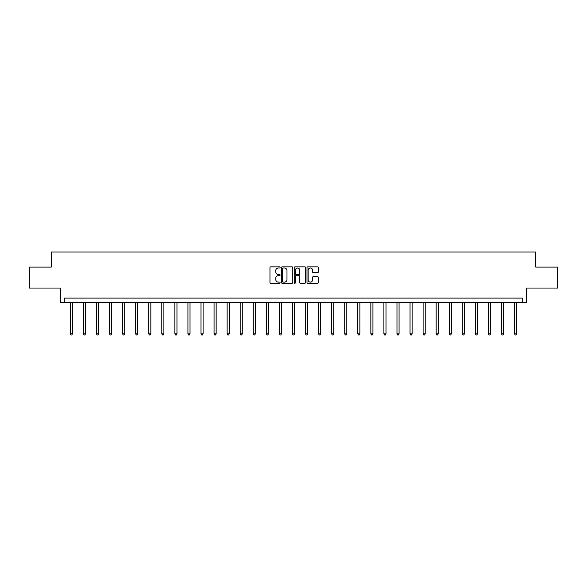 <?xml version="1.0" encoding="UTF-8"?>
<svg xmlns="http://www.w3.org/2000/svg" width="587" height="587" viewBox="0 0 587 587"><rect width="100%" height="100%" fill="white"/><g stroke="black" fill="none" stroke-linecap="round" stroke-linejoin="round"><path stroke-width="0.88" d="M280.102 267.423A0.572 0.572 0 0 0 279.522 266.843L270.79 266.843A0.822 0.822 0 0 0 269.969 267.665L269.969 282.464A0.822 0.822 0 0 0 270.79 283.286L279.522 283.286A0.572 0.572 0 0 0 280.102 282.714A0.572 0.572 0 0 0 279.522 282.134L278.392 282.134A2.634 2.634 0 0 1 275.765 279.507L275.765 278.275A2.634 2.634 0 0 1 278.392 275.641L279.522 275.641A0.572 0.572 0 0 0 280.102 275.068A0.572 0.572 0 0 0 279.522 274.489L278.392 274.489A2.634 2.634 0 0 1 275.765 271.862L275.765 270.629A2.634 2.634 0 0 1 278.392 267.995L279.522 267.995A0.572 0.572 0 0 0 280.102 267.423M29.35 267.107L29.35 288.048L60.505 288.048L60.505 302.283L526.495 302.283L526.495 288.048L557.65 288.048L557.65 267.107L535.748 267.107L535.748 252.036L51.252 252.036L51.252 267.107L29.35 267.107M317.523 272.639A0.822 0.822 0 0 0 318.345 271.818L318.345 267.665A0.822 0.822 0 0 0 317.523 266.843L307.823 266.843A0.822 0.822 0 0 0 307.001 267.665L307.001 282.464A0.822 0.822 0 0 0 307.823 283.286L317.523 283.286A0.822 0.822 0 0 0 318.345 282.464L318.345 277.453A0.822 0.822 0 0 0 317.523 276.631L313.37 276.631A0.822 0.822 0 0 0 312.548 277.453L312.548 279.94A2.201 2.201 0 0 1 310.354 282.134A2.201 2.201 0 0 1 308.153 279.94L308.153 270.196A2.201 2.201 0 0 1 310.354 267.995A2.201 2.201 0 0 1 312.548 270.196L312.548 271.818A0.822 0.822 0 0 0 313.37 272.639L317.523 272.639M522.687 302.283L522.687 298.101L64.313 298.101L64.313 302.283M292.781 267.665A0.822 0.822 0 0 0 291.959 266.843L282.259 266.843A0.822 0.822 0 0 0 281.437 267.665L281.437 282.464A0.822 0.822 0 0 0 282.259 283.286L291.959 283.286A0.822 0.822 0 0 0 292.781 282.464L292.781 267.665M295.041 266.843L304.741 266.843A0.822 0.822 0 0 1 305.563 267.665L305.563 282.464A0.822 0.822 0 0 1 304.741 283.286L300.588 283.286A0.822 0.822 0 0 1 299.766 282.464L299.766 276.462A0.822 0.822 0 0 0 298.944 275.641L296.193 275.641A0.822 0.822 0 0 0 295.371 276.462L295.371 282.714A0.572 0.572 0 0 1 294.791 283.286A0.572 0.572 0 0 1 294.219 282.714L294.219 267.665A0.822 0.822 0 0 1 295.041 266.843M283.161 267.995A0.572 0.572 0 0 0 282.589 268.575L282.589 281.562A0.572 0.572 0 0 0 283.161 282.134L284.357 282.134A2.634 2.634 0 0 0 286.984 279.507L286.984 270.629A2.634 2.634 0 0 0 284.357 267.995L283.161 267.995M299.766 270.24A2.201 2.201 0 0 0 297.572 268.039A2.201 2.201 0 0 0 295.371 270.24L295.371 273.667A0.822 0.822 0 0 0 296.193 274.489L298.944 274.489A0.822 0.822 0 0 0 299.766 273.667L299.766 270.24M70.345 302.283L70.345 333.878L72.443 333.878L72.443 302.283M72.443 333.878L71.812 334.964L70.976 334.964L70.345 333.878M83.413 302.283L83.413 333.878L85.504 333.878L85.504 302.283M85.504 333.878L84.88 334.964L84.036 334.964L83.413 333.878M96.473 302.283L96.473 333.878L98.572 333.878L98.572 302.283M98.572 333.878L97.941 334.964L97.104 334.964L96.473 333.878M109.542 302.283L109.542 333.878L111.633 333.878L111.633 302.283M111.633 333.878L111.009 334.964L110.173 334.964L109.542 333.878M122.61 302.283L122.61 333.878L124.701 333.878L124.701 302.283M124.701 333.878L124.07 334.964L123.233 334.964L122.61 333.878M135.67 302.283L135.67 333.878L137.769 333.878L137.769 302.283M137.769 333.878L137.138 334.964L136.301 334.964L135.67 333.878M148.738 302.283L148.738 333.878L150.83 333.878L150.83 302.283M150.83 333.878L150.206 334.964L149.362 334.964L148.738 333.878M161.799 302.283L161.799 333.878L163.898 333.878L163.898 302.283M163.898 333.878L163.267 334.964L162.43 334.964L161.799 333.878M174.867 302.283L174.867 333.878L176.958 333.878L176.958 302.283M176.958 333.878L176.335 334.964L175.498 334.964L174.867 333.878M187.935 302.283L187.935 333.878L190.027 333.878L190.027 302.283M190.027 333.878L189.396 334.964L188.559 334.964L187.935 333.878M200.996 302.283L200.996 333.878L203.095 333.878L203.095 302.283M203.095 333.878L202.464 334.964L201.627 334.964L200.996 333.878M214.064 302.283L214.064 333.878L216.155 333.878L216.155 302.283M216.155 333.878L215.524 334.964L214.688 334.964L214.064 333.878M227.125 302.283L227.125 333.878L229.224 333.878L229.224 302.283M229.224 333.878L228.592 334.964L227.756 334.964L227.125 333.878M240.193 302.283L240.193 333.878L242.284 333.878L242.284 302.283M242.284 333.878L241.661 334.964L240.824 334.964L240.193 333.878M253.261 302.283L253.261 333.878L255.352 333.878L255.352 302.283M255.352 333.878L254.721 334.964L253.885 334.964L253.261 333.878M266.322 302.283L266.322 333.878L268.413 333.878L268.413 302.283M268.413 333.878L267.789 334.964L266.953 334.964L266.322 333.878M279.39 302.283L279.39 333.878L281.481 333.878L281.481 302.283M281.481 333.878L280.85 334.964L280.014 334.964L279.39 333.878M292.451 302.283L292.451 333.878L294.549 333.878L294.549 302.283M294.549 333.878L293.918 334.964L293.082 334.964L292.451 333.878M305.519 302.283L305.519 333.878L307.61 333.878L307.61 302.283M307.61 333.878L306.986 334.964L306.15 334.964L305.519 333.878M318.587 302.283L318.587 333.878L320.678 333.878L320.678 302.283M320.678 333.878L320.047 334.964L319.211 334.964L318.587 333.878M331.648 302.283L331.648 333.878L333.739 333.878L333.739 302.283M333.739 333.878L333.115 334.964L332.279 334.964L331.648 333.878M344.716 302.283L344.716 333.878L346.807 333.878L346.807 302.283M346.807 333.878L346.176 334.964L345.339 334.964L344.716 333.878M357.776 302.283L357.776 333.878L359.875 333.878L359.875 302.283M359.875 333.878L359.244 334.964L358.408 334.964L357.776 333.878M370.845 302.283L370.845 333.878L372.936 333.878L372.936 302.283M372.936 333.878L372.312 334.964L371.476 334.964L370.845 333.878M383.905 302.283L383.905 333.878L386.004 333.878L386.004 302.283M386.004 333.878L385.373 334.964L384.536 334.964L383.905 333.878M396.973 302.283L396.973 333.878L399.065 333.878L399.065 302.283M399.065 333.878L398.441 334.964L397.604 334.964L396.973 333.878M410.042 302.283L410.042 333.878L412.133 333.878L412.133 302.283M412.133 333.878L411.502 334.964L410.665 334.964L410.042 333.878M423.102 302.283L423.102 333.878L425.201 333.878L425.201 302.283M425.201 333.878L424.57 334.964L423.733 334.964L423.102 333.878M436.17 302.283L436.17 333.878L438.262 333.878L438.262 302.283M438.262 333.878L437.638 334.964L436.794 334.964L436.17 333.878M449.231 302.283L449.231 333.878L451.33 333.878L451.33 302.283M451.33 333.878L450.699 334.964L449.862 334.964L449.231 333.878M462.299 302.283L462.299 333.878L464.39 333.878L464.39 302.283M464.39 333.878L463.767 334.964L462.93 334.964L462.299 333.878M475.367 302.283L475.367 333.878L477.458 333.878L477.458 302.283M477.458 333.878L476.827 334.964L475.991 334.964L475.367 333.878M488.428 302.283L488.428 333.878L490.527 333.878L490.527 302.283M490.527 333.878L489.896 334.964L489.059 334.964L488.428 333.878M501.496 302.283L501.496 333.878L503.587 333.878L503.587 302.283M503.587 333.878L502.964 334.964L502.12 334.964L501.496 333.878M514.557 302.283L514.557 333.878L516.655 333.878L516.655 302.283M516.655 333.878L516.024 334.964L515.188 334.964L514.557 333.878"/></g></svg>
